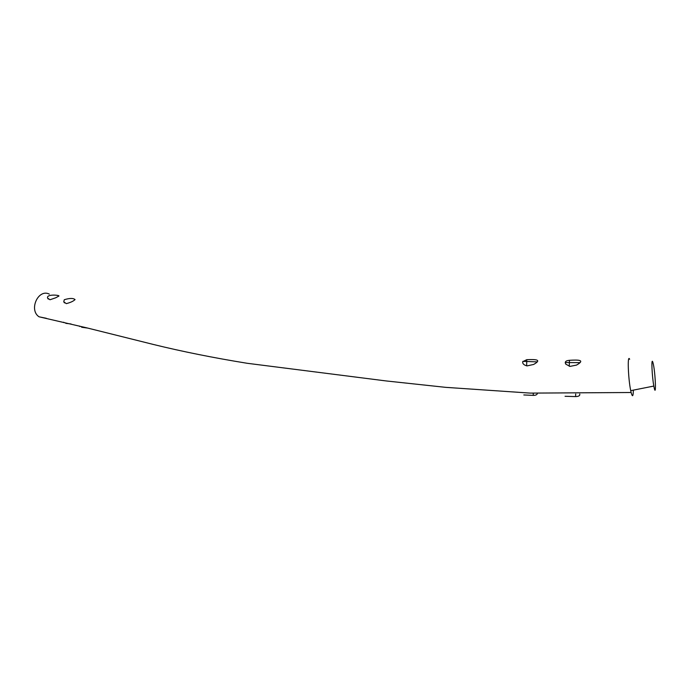 <?xml version="1.0" encoding="UTF-8"?>
<svg xmlns="http://www.w3.org/2000/svg" width="690" height="690" viewBox="0 0 690 690"><rect width="100%" height="100%" fill="white"/><g stroke="black" fill="none" stroke-linecap="round" stroke-linejoin="round"><path stroke-width="1.03" d="M629.659 359.292C627.245 353.487 628.193 378.879 630.72 390.652L631.134 392.498C632.463 397.457 633.204 396.664 633.368 390.126M652.749 362.009L653.016 362.871C655.474 371.755 656.544 401.08 653.835 386.064C652.007 376.507 651.162 357.196 652.749 362.009M49.326 294.113C38.295 288.411 28.488 309.888 39.054 316.805L46.351 318.297M55.674 297.795L50.016 299.745L47.662 298.175C45.868 293.845 59.719 295.061 58.943 296.045L55.674 297.795M65.817 323.343L71.053 323.972M64.291 299.719C69.673 298.08 73.261 298.046 75.063 299.589C73.338 301.237 70.406 302.582 66.283 303.635L63.756 301.78L64.291 299.719M81.627 327.25L87.673 328.078M522.753 361.689L526.746 359.68C535.406 359.318 542.495 359.473 533.637 364.449L527.039 365.898C523.839 365.062 522.416 363.656 522.753 361.689M523.814 394.965L533.232 395.37C535.854 395.353 537.234 394.68 537.346 393.36M565.8 364.156C564.524 361.914 565.731 360.629 569.431 360.309C578.315 359.74 585.689 359.852 576.53 365.088L569.957 366.399L565.8 364.156M565.05 396.284L575.607 396.586C578.712 396.509 580.092 395.655 579.747 394.033M630.72 390.652L653.835 386.064M631.134 392.507L530.36 393.11L445.714 387.349L386.055 380.932L247.262 363.294C213.555 357.834 182.229 351.546 153.284 344.439L86.448 327.767L39.054 316.796M579.988 362.647L565.248 362.535M537.174 361.888L522.899 361.344M575.607 396.586L575.684 394.042M569.276 366.269L569.431 360.309M533.232 395.37L533.258 393.222M526.677 365.847L526.746 359.68M79.85 326.551L79.523 326.042M64.489 302.901L63.756 301.78M64.049 322.661L63.756 322.221M48.257 299.063L47.662 298.175"/></g></svg>
